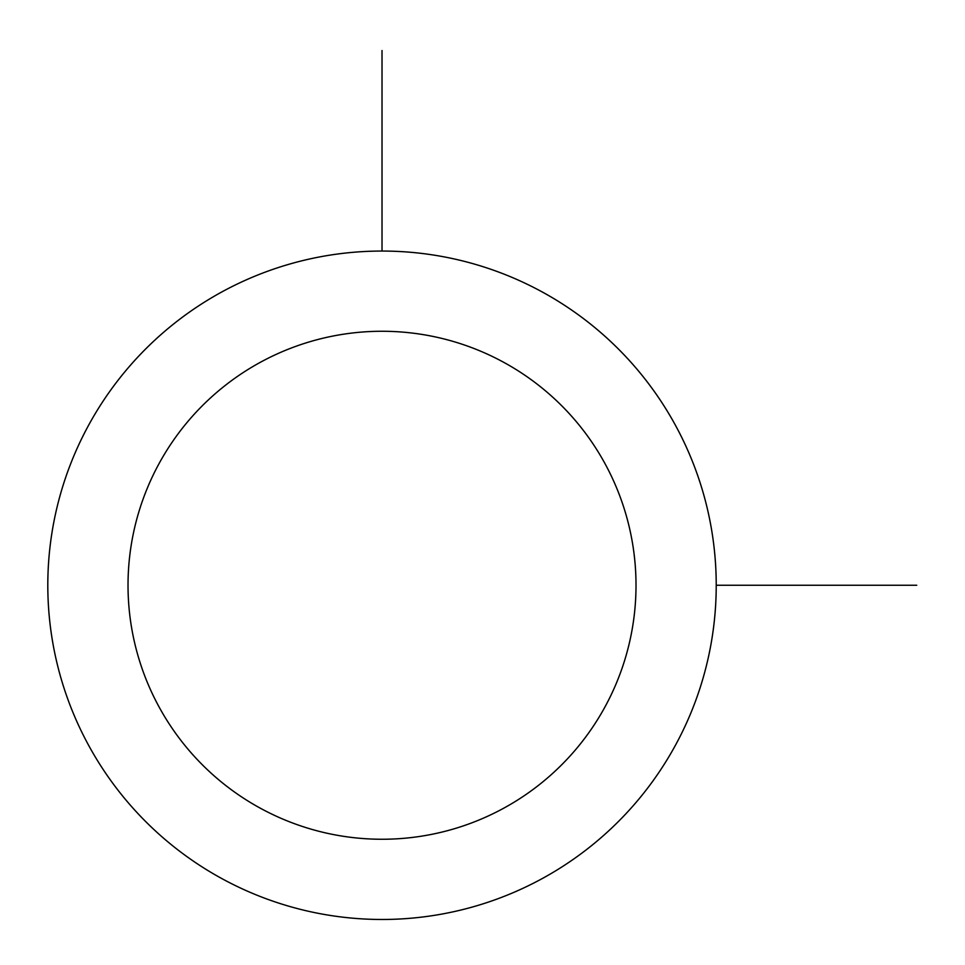 <?xml version="1.0" encoding="UTF-8"?>
<svg xmlns="http://www.w3.org/2000/svg" width="965" height="965" viewBox="0 0 965 965"><rect width="100%" height="100%" fill="white"/><g stroke="black" fill="none" stroke-linecap="round" stroke-linejoin="round"><path stroke-width="1.45" d="M88.72 425.034A334.204 334.204 0 0 1 542.246 291.973A334.204 334.204 0 0 1 675.319 745.487A334.204 334.204 0 0 1 221.793 878.56A334.204 334.204 0 0 1 88.72 425.034M159.116 463.49A254 254 0 0 1 503.79 362.357A254 254 0 0 1 604.922 707.031A254 254 0 0 1 260.248 808.163A254 254 0 0 1 159.116 463.49M716.223 585.26L916.75 585.26M382.019 251.057L382.019 50.53"/></g></svg>
